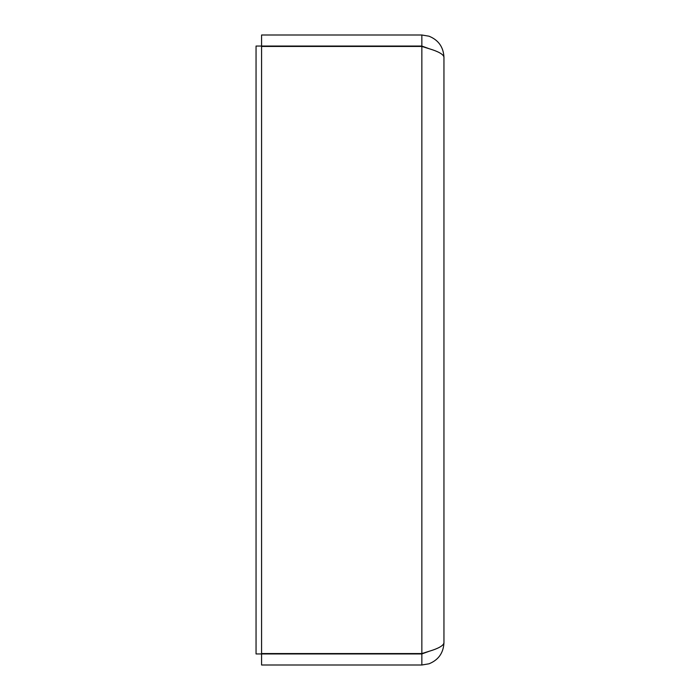 <?xml version="1.0" encoding="UTF-8"?>
<svg xmlns="http://www.w3.org/2000/svg" width="700" height="700" viewBox="0 0 700 700"><rect width="100%" height="100%" fill="white"/><g stroke="black" fill="none" stroke-linecap="round" stroke-linejoin="round"><path stroke-width="1.05" d="M429.004 651.324L421.846 653.555L261.581 653.555L261.581 46.445L421.846 46.445L429.004 48.676C438.401 51.485 443.38 54.294 443.949 57.103L443.949 642.898C443.38 645.706 438.401 648.515 429.004 651.324L421.846 653.949L261.581 653.949L261.581 665L421.846 665L429.004 663.801C438.401 660.004 443.38 653.039 443.949 642.898M428.995 48.676L421.846 46.051L421.846 35L429.004 36.199C438.401 39.996 443.38 46.961 443.949 57.103M421.846 653.949L421.846 665M421.846 46.051L261.581 46.051L261.581 35L421.846 35M261.581 653.949L256.051 653.949L256.051 46.051L261.581 46.051M421.846 653.555L421.846 46.445"/></g></svg>
